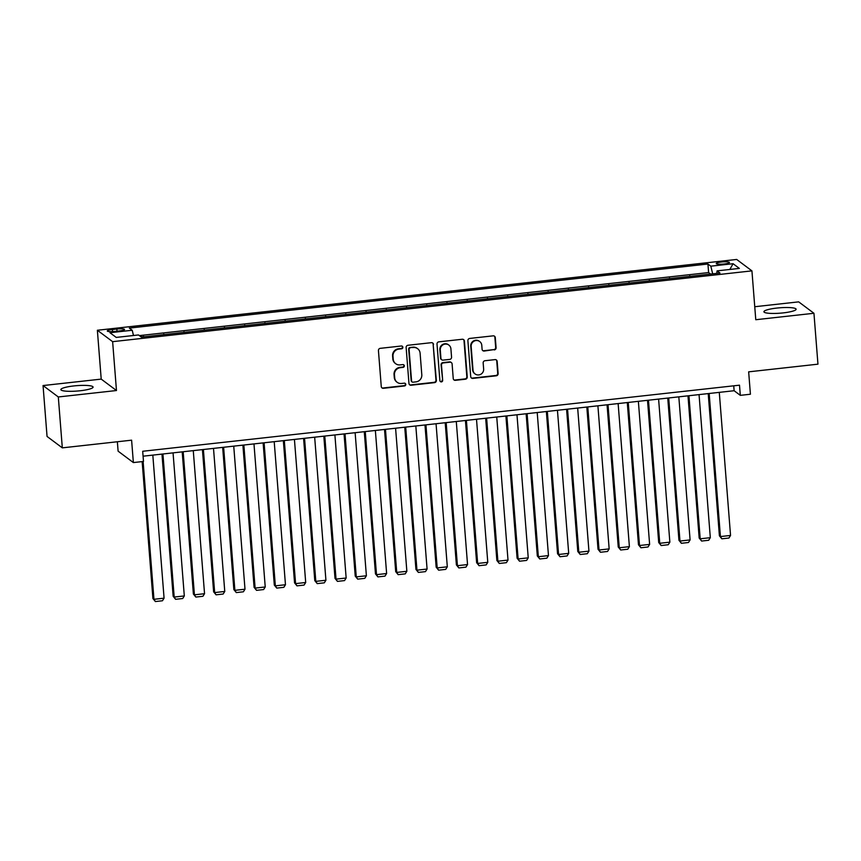 <?xml version="1.0" encoding="UTF-8"?>
<svg xmlns="http://www.w3.org/2000/svg" width="861" height="861" viewBox="0 0 861 861"><rect width="100%" height="100%" fill="white"/><g stroke="black" fill="none" stroke-linecap="round" stroke-linejoin="round"><path stroke-width="1.29" d="M402.862 347.252A1.421 1.378 126.8 0 0 401.355 346.004L380.261 348.339A2.034 1.97 126.8 0 0 378.431 350.556L381.262 386.524A2.034 1.97 126.8 0 0 383.403 388.3L404.498 385.965A1.421 1.378 126.8 0 0 405.24 383.425A1.421 1.378 126.8 0 0 404.283 383.167L401.549 383.468A6.501 6.296 126.8 0 1 394.693 377.785L394.456 374.783A6.501 6.296 126.8 0 1 400.311 367.69L403.034 367.389A1.421 1.378 126.8 0 0 403.777 364.849A1.421 1.378 126.8 0 0 402.819 364.59L400.085 364.892A6.501 6.296 126.8 0 1 393.229 359.198L392.993 356.206A6.501 6.296 126.8 0 1 398.847 349.103L401.581 348.802A1.421 1.378 126.8 0 0 402.862 347.252M395.694 363.708L395.274 363.396A6.501 6.296 126.8 0 1 392.82 358.886L392.584 355.894A6.501 6.296 126.8 0 1 398.439 348.791L401.161 348.49A1.421 1.378 126.8 0 0 402.098 346.133M381.832 387.762A2.034 1.97 126.8 0 0 382.994 387.999L404.089 385.653A1.421 1.378 126.8 0 0 405.025 383.296M397.147 382.284L396.738 381.983A6.501 6.296 126.8 0 1 394.284 377.473L394.047 374.47A6.501 6.296 126.8 0 1 399.891 367.378L402.625 367.077A1.421 1.378 126.8 0 0 403.561 364.709M776.794 308.077A16.155 2.701 -4.5 0 0 763.911 311.747A16.155 2.701 -4.5 0 0 783.23 312.887A16.155 2.701 -4.5 0 0 796.113 309.217A16.155 2.701 -4.5 0 0 776.794 308.077M73.766 385.943A16.155 2.701 -4.5 0 0 60.873 389.613A16.155 2.701 -4.5 0 0 80.202 390.754A16.155 2.701 -4.5 0 0 93.085 387.084A16.155 2.701 -4.5 0 0 73.766 385.943M721.518 262.013A6.63 1.109 -4.5 0 0 716.234 263.52A6.63 1.109 -4.5 0 0 724.166 263.993A6.63 1.109 -4.5 0 0 729.45 262.487A6.63 1.109 -4.5 0 0 721.518 262.013M494.257 349.921A2.034 1.97 126.8 0 0 496.087 347.704L495.29 337.62A2.034 1.97 126.8 0 0 493.149 335.844L469.719 338.438A2.034 1.97 126.8 0 0 467.889 340.655L470.719 376.612A2.034 1.97 126.8 0 0 472.861 378.399L496.302 375.794A2.034 1.97 126.8 0 0 498.121 373.577L497.163 361.394A2.034 1.97 126.8 0 0 495.021 359.618L484.991 360.727A2.034 1.97 126.8 0 0 483.161 362.944L483.645 368.992A5.435 5.263 126.8 0 1 475.068 373.932A5.435 5.263 126.8 0 1 473.023 370.165L471.15 346.488A5.435 5.263 126.8 0 1 479.728 341.548A5.435 5.263 126.8 0 1 481.783 345.315L482.085 349.254A2.034 1.97 126.8 0 0 484.237 351.04L493.848 349.62A2.034 1.97 126.8 0 0 495.678 347.403L494.881 337.308A2.034 1.97 126.8 0 0 494.311 336.07M58.311 396.964L116.472 390.528L101.211 379.109L43.05 385.556L58.311 396.964L62.315 447.86L131.604 440.175L133.369 462.572L143.486 461.453L142.689 451.272L739.502 385.179L740.309 395.35L750.415 394.23L748.661 371.844L817.95 364.171L813.946 313.275L798.685 301.867L754.763 306.731M116.472 390.528L112.63 341.666L751.933 270.871L755.775 319.722L813.946 313.275M433.535 344.454A2.034 1.97 126.8 0 0 431.393 342.678L407.963 345.272A2.034 1.97 126.8 0 0 406.134 347.489L408.964 383.457A2.034 1.97 126.8 0 0 411.106 385.233L434.536 382.639A2.034 1.97 126.8 0 0 436.366 380.422L433.126 344.152A2.034 1.97 126.8 0 0 432.556 342.904M438.841 341.849L462.271 339.256A2.034 1.97 126.8 0 1 464.413 341.042L467.243 377A2.034 1.97 126.8 0 1 465.414 379.217L455.394 380.325A2.034 1.97 126.8 0 1 453.241 378.549L452.1 363.966A2.034 1.97 126.8 0 0 449.959 362.19L443.297 362.922A2.034 1.97 126.8 0 0 441.478 365.139L442.672 380.325A1.421 1.378 126.8 0 1 440.423 381.617A1.421 1.378 126.8 0 1 439.885 380.637L437.011 344.077A2.034 1.97 126.8 0 1 438.841 341.849M62.315 447.86L47.054 436.441L43.05 385.556M710.034 274.132L698.475 275.412M689.801 276.37L678.242 277.651M669.567 278.609L658.008 279.89M649.345 280.847L637.775 282.128M629.111 283.086L617.541 284.367M608.878 285.325L597.319 286.605M588.644 287.574L577.085 288.855M568.411 289.813L556.852 291.093M548.188 292.051L536.618 293.332M527.954 294.29L516.385 295.571M507.721 296.528L496.162 297.809M487.487 298.778L475.929 300.058M467.254 301.016L455.695 302.297M447.031 303.255L435.462 304.536M426.798 305.494L415.239 306.774M406.564 307.732L395.005 309.013M386.331 309.982L374.772 311.262M366.108 312.22L354.538 313.501M345.874 314.459L334.305 315.739M325.641 316.697L314.082 317.978M305.407 318.936L293.849 320.217M285.174 321.185L273.615 322.466M264.951 323.424L253.382 324.705M244.718 325.662L233.148 326.943M224.484 327.901L212.925 329.182M204.251 330.14L192.692 331.42M184.017 332.378L172.458 333.659M163.794 334.628L152.225 335.908M114.954 331.431L119.41 330.936A6.425 1.076 -4.5 0 0 124.533 329.472A6.425 1.076 -4.5 0 0 116.848 329.02L112.404 329.515A6.425 1.076 -4.5 0 0 107.281 330.979A6.425 1.076 -4.5 0 0 114.954 331.431M112.63 341.666L97.368 330.258L736.672 259.452L751.933 270.871M709.991 273.604L708.614 272.571L707.936 264.015L129.322 328.106L132.217 330.258L133.487 335.499M707.936 264.015L710.82 266.178L733.077 263.714L739.351 268.406L717.095 270.871L719.979 273.023L141.365 337.103L138.481 334.951L116.224 337.415L109.96 332.723L132.217 330.258M163.751 334.1L164.365 334.563M183.985 331.862L184.598 332.324M204.208 329.612L204.832 330.075M224.441 327.374L225.065 327.837M244.675 325.135L245.288 325.598M264.908 322.897L265.522 323.359M285.142 320.658L285.755 321.121M305.364 318.409L305.989 318.871M325.598 316.17L326.211 316.633M345.831 313.931L346.445 314.394M366.065 311.693L366.678 312.156M386.288 309.454L386.912 309.917M406.521 307.216L407.145 307.668M426.755 304.966L427.368 305.429M446.988 302.728L447.602 303.19M467.222 300.489L467.835 300.952M487.444 298.25L488.069 298.713M507.678 296.012L508.302 296.464M527.911 293.762L528.525 294.225M548.145 291.524L548.758 291.987M568.378 289.285L568.992 289.748M588.601 287.047L589.225 287.509M608.835 284.808L609.448 285.271M629.068 282.559L629.682 283.021M649.302 280.32L649.915 280.783M669.524 278.081L670.149 278.544M689.758 275.843L690.382 276.306M708.614 272.571L139.364 335.607M143.561 336.866L140.752 336.64M143.518 336.339L144.131 336.802M117.365 441.758L118.108 451.164L133.369 462.572M101.211 379.109L97.368 330.258M143.066 456.19L734.121 390.722L740.309 395.35M733.733 385.814L734.121 390.722M717.095 270.871L716.729 273.389M712.693 273.83L710.82 266.178M733.077 263.714L729.837 269.45M409.535 384.695A2.034 1.97 126.8 0 0 410.697 384.921L434.127 382.327A2.034 1.97 126.8 0 0 435.957 380.11L433.126 344.152M410.363 347.833A1.421 1.378 126.8 0 0 409.083 349.383L411.569 380.949A1.421 1.378 126.8 0 0 413.065 382.198L415.949 381.875A6.501 6.296 126.8 0 0 421.804 374.783L420.103 353.204A6.501 6.296 126.8 0 0 413.248 347.51L409.954 347.521A1.421 1.378 126.8 0 0 408.674 349.071L409.083 349.383M412.107 381.94L411.698 381.627A1.421 1.378 126.8 0 1 411.16 380.637L408.674 349.071M417.639 348.694L417.23 348.382A6.501 6.296 126.8 0 0 412.828 347.198L413.248 347.51M409.954 347.521L412.828 347.198M453.822 379.787A2.034 1.97 126.8 0 0 454.974 380.024L465.005 378.915A2.034 1.97 126.8 0 0 466.834 376.688L464.004 340.73A2.034 1.97 126.8 0 0 463.433 339.492M451.325 362.556L450.916 362.255A2.034 1.97 126.8 0 0 449.539 361.878L442.888 362.621A2.034 1.97 126.8 0 0 441.058 364.838L442.672 380.325M440.24 381.445A1.421 1.378 126.8 0 0 442.253 380.024M450.906 348.834A5.435 5.263 126.8 0 0 443.06 344.777A5.435 5.263 126.8 0 0 440.283 350.007L440.94 358.348A2.034 1.97 126.8 0 0 443.081 360.124L449.733 359.392A2.034 1.97 126.8 0 0 451.562 357.175L450.906 348.834M448.85 345.067L448.441 344.755A5.435 5.263 126.8 0 0 439.874 349.695L440.283 350.007M441.704 359.758L441.295 359.446A2.034 1.97 126.8 0 1 440.531 358.036L439.874 349.695M482.666 350.502A2.034 1.97 126.8 0 0 483.817 350.728L493.848 349.62M479.728 341.548L479.308 341.236A5.435 5.263 126.8 0 0 470.741 346.176L471.15 346.488M475.068 373.932L474.659 373.62A5.435 5.263 126.8 0 1 472.603 369.853L470.741 346.176M471.29 377.861A2.034 1.97 126.8 0 0 472.452 378.087L495.882 375.493A2.034 1.97 126.8 0 0 497.712 373.276L496.754 361.082A2.034 1.97 126.8 0 0 496.184 359.844M142.151 461.604L152.924 598.524L153.958 599.299L143.12 461.496M152.817 455.103L164.074 598.18L162.46 600.763L155.378 601.548L152.924 598.524M155.378 601.548L153.958 599.299L164.074 598.18M161.965 454.091L173.158 596.286L174.191 597.06L162.933 453.984M173.05 452.864L184.308 595.941L182.693 598.524L175.612 599.31L173.158 596.286M175.612 599.31L174.191 597.06L184.308 595.941M182.198 451.853L193.391 594.047L194.425 594.822L183.167 451.745M193.273 450.626L204.541 593.703L202.916 596.286L195.834 597.06L193.391 594.047M195.834 597.06L194.425 594.822L204.541 593.703M202.432 449.614L213.625 591.808L214.658 592.572L203.39 449.507M213.506 448.387L224.764 591.453L223.15 594.036L216.068 594.822L213.625 591.808M216.068 594.822L214.658 592.572L224.764 591.453M222.665 447.376L233.858 589.57L234.881 590.334L223.623 447.268M233.74 446.149L244.998 589.215L243.383 591.798L236.301 592.583L233.858 589.57M236.301 592.583L234.881 590.334L244.998 589.215M242.899 445.126L254.081 587.32L255.114 588.095L243.857 445.019M253.973 443.899L265.231 586.976L263.617 589.559L256.535 590.345L254.081 587.32M256.535 590.345L255.114 588.095L265.231 586.976M263.122 442.888L274.315 585.082L275.348 585.857L264.09 442.78M274.207 441.661L285.465 584.737L283.839 587.32L276.768 588.106L274.315 585.082M276.768 588.106L275.348 585.857L285.465 584.737M283.355 440.649L294.548 582.843L295.581 583.618L284.313 440.541M294.43 439.422L305.698 582.499L304.073 585.082L296.991 585.857L294.548 582.843M296.991 585.857L295.581 583.618L305.698 582.499M303.589 438.41L314.782 580.605L315.815 581.369L304.546 438.303M314.663 437.184L325.921 580.249L324.306 582.832L317.225 583.618L314.782 580.605M317.225 583.618L315.815 581.369L325.921 580.249M323.822 436.172L335.004 578.366L336.038 579.13L324.78 436.064M334.897 434.945L346.154 578.011L344.54 580.594L337.458 581.379L335.004 578.366M337.458 581.379L336.038 579.13L346.154 578.011M344.045 433.922L355.238 576.117L356.271 576.892L345.013 433.815M355.13 432.696L366.388 575.772L364.773 578.355L357.692 579.141L355.238 576.117M357.692 579.141L356.271 576.892L366.388 575.772M364.278 431.684L375.471 573.878L376.505 574.653L365.247 431.576M375.364 430.457L386.621 573.534L384.996 576.117L377.914 576.902L375.471 573.878M377.914 576.902L376.505 574.653L386.621 573.534M384.512 429.445L395.705 571.639L396.738 572.414L385.47 429.338M395.586 428.218L406.855 571.295L405.23 573.878L398.148 574.653L395.705 571.639M398.148 574.653L396.738 572.414L406.855 571.295M404.745 427.207L415.938 569.401L416.961 570.176L405.703 427.099M415.82 425.98L427.078 569.046L425.463 571.629L418.381 572.414L415.938 569.401M418.381 572.414L416.961 570.176L427.078 569.046M424.979 424.968L436.161 567.162L437.194 567.926L425.937 424.86M436.053 423.741L447.311 566.807L445.697 569.39L438.615 570.176L436.161 567.162M438.615 570.176L437.194 567.926L447.311 566.807M445.202 422.719L456.395 564.913L457.428 565.688L446.17 422.622M456.287 421.492L467.545 564.568L465.93 567.151L458.848 567.937L456.395 564.913M458.848 567.937L457.428 565.688L467.545 564.568M465.435 420.48L476.628 562.674L477.661 563.449L466.404 420.372M476.51 419.253L487.778 562.33L486.153 564.913L479.071 565.699L476.628 562.674M479.071 565.699L477.661 563.449L487.778 562.33M485.669 418.242L496.862 560.436L497.895 561.211L486.626 418.134M496.743 417.015L508.001 560.091L506.386 562.674L499.305 563.46L496.862 560.436M499.305 563.46L497.895 561.211L508.001 560.091M505.902 416.003L517.095 558.197L518.118 558.972L506.86 415.895M516.977 414.776L528.234 557.842L526.62 560.425L519.538 561.211L517.095 558.197M519.538 561.211L518.118 558.972L528.234 557.842M526.136 413.764L537.318 555.958L538.351 556.723L527.093 413.657M537.21 412.537L548.468 555.603L546.853 558.186L539.772 558.972L537.318 555.958M539.772 558.972L538.351 556.723L548.468 555.603M546.358 411.515L557.551 553.72L558.585 554.484L547.327 411.418M557.444 410.288L568.701 553.365L567.076 555.948L560.005 556.733L557.551 553.72M560.005 556.733L558.585 554.484L568.701 553.365M566.592 409.276L577.785 551.47L578.818 552.245L567.55 409.169M577.666 408.049L588.935 551.126L587.31 553.709L580.228 554.495L577.785 551.47M580.228 554.495L578.818 552.245L588.935 551.126M586.825 407.038L598.018 549.232L599.041 550.007L587.783 406.93M597.9 405.811L609.157 548.887L607.543 551.47L600.461 552.256L598.018 549.232M600.461 552.256L599.041 550.007L609.157 548.887M607.059 404.799L618.241 546.993L619.274 547.768L608.017 404.692M618.133 403.572L629.391 546.649L627.777 549.232L620.695 550.007L618.241 546.993M620.695 550.007L619.274 547.768L629.391 546.649M627.282 402.561L638.475 544.755L639.508 545.519L628.25 402.453M638.367 401.334L649.625 544.4L648.01 546.983L640.928 547.768L638.475 544.755M640.928 547.768L639.508 545.519L649.625 544.4M647.515 400.311L658.708 542.516L659.741 543.28L648.484 400.214M658.6 399.084L669.858 542.161L668.233 544.744L661.151 545.53L658.708 542.516M661.151 545.53L659.741 543.28L669.858 542.161M667.749 398.073L678.942 540.267L679.975 541.042L668.706 397.965M678.823 396.846L690.091 539.922L688.466 542.505L681.385 543.291L678.942 540.267M681.385 543.291L679.975 541.042L690.091 539.922M687.982 395.834L699.175 538.028L700.197 538.803L688.94 395.726M699.057 394.607L710.314 537.684L708.7 540.267L701.618 541.052L699.175 538.028M701.618 541.052L700.197 538.803L710.314 537.684M708.216 393.595L719.398 535.79L720.431 536.564L709.173 393.488M719.29 392.368L730.548 535.445L728.933 538.028L721.852 538.803L719.398 535.79M721.852 538.803L720.431 536.564L730.548 535.445M112.565 331.614L112.404 329.515M117.021 331.194L116.848 329.02"/></g></svg>
